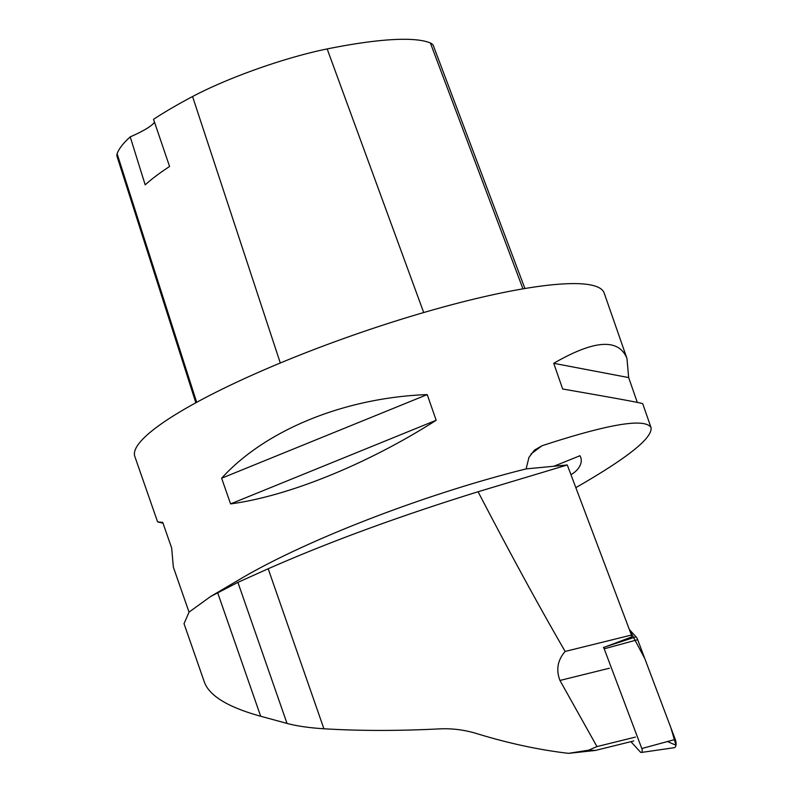 <?xml version="1.0" encoding="UTF-8"?>
<svg xmlns="http://www.w3.org/2000/svg" width="793" height="793" viewBox="0 0 793 793"><rect width="100%" height="100%" fill="white"/><g stroke="black" fill="none" stroke-linecap="round" stroke-linejoin="round"><path stroke-width="1.19" d="M630.901 741.663L640.318 751.972A2.974 1.398 -103.9 0 0 641.309 752.468A2.974 1.398 -103.9 0 0 641.795 748.533L604.197 648.813A2.974 1.398 -103.9 0 0 603.404 647.445M667.488 741.544L675.983 745.251L670.898 727.825L644.828 658.676L629.355 629.533L636.006 636.819A6.265 2.934 76.1 0 1 637.671 639.703L675.269 739.423A6.265 2.934 76.1 0 1 674.248 747.7L641.309 752.468M184.234 624.279L204.416 682.228C209.501 695.947 228.255 707.287 260.679 716.248L287.016 723.414C296.751 726.041 309.052 727.825 323.901 728.767C358.991 730.928 397.134 730.977 438.321 728.945C451.078 728.192 463.707 729.689 476.206 733.426C508.035 743.229 538.814 749.871 568.531 753.35L588.624 750.188L595.315 750.456L633.746 740.959M635.411 737.084L596.96 746.59L588.624 750.188M568.531 753.35L595.315 750.456M575.837 487.645C627.719 457.858 652.778 437.825 651.023 427.556C645.006 417.861 608.657 423.928 541.976 445.765L534.432 450.146L528.961 457.363L526.106 468.901L567.282 464.976L631.436 635.054L565.151 651.44C557.598 660.173 555.863 669.837 559.957 680.453L596.96 746.59M565.151 651.44C539.101 606.486 510.077 553.256 478.08 491.749L567.282 464.976M287.016 723.414L237.9 582.369L268.183 568.759C329.323 541.867 399.285 516.203 478.08 491.749M631.436 635.054A63.896 29.936 -103.9 0 0 631.743 636.928L603.513 647.554M189.031 612.137L173.36 567.144L171.665 548.042L162.724 522.359L157.609 521.913L134.82 456.461A248.496 42.723 -19.2 0 1 468.752 300.378A248.496 42.723 -19.2 0 1 604.167 293.014L626.966 358.476C618.788 338.175 594.373 339.791 553.722 363.313L562.673 389.006C614.644 398.007 641.329 402.913 642.717 403.696L651.023 427.556M526.106 468.901A248.496 42.723 160.8 0 0 240.854 578.682L210.502 596.584L237.9 582.369M436.17 420.28L427.219 394.597C344.757 397.65 265.477 429.905 221.634 478.219L230.585 503.902C288.563 496.19 367.843 463.935 436.17 420.28L230.585 503.902M637.304 402.408L628.661 377.577L626.966 358.476M157.609 521.913L163.021 523.211M184.006 623.704L189.111 612.057L210.502 596.584M195.841 402.775L117.017 156.37A110.802 19.052 -19.2 0 1 117.126 153.783A276.47 47.53 -19.2 0 1 130.221 136.872L145.188 184.858A277.748 47.749 160.8 0 1 169.583 166.49L153.525 119.327A276.47 47.53 -19.2 0 1 192.56 96.538A110.802 19.052 -19.2 0 1 327.162 48.938A276.47 47.53 -19.2 0 1 430.381 43A110.802 19.052 -19.2 0 1 433.345 45.637L524.926 288.523M154.457 122.063A47.332 8.138 -19.2 0 1 130.221 136.872M427.219 394.597L221.634 478.219M628.661 377.577L553.722 363.313M579.891 455.767L553.583 466.383M570.92 474.611A15.781 10.983 147.9 0 0 580.05 456.005A15.781 10.983 147.9 0 0 579.792 455.628M606.011 646.602L636.006 636.819M641.795 748.533L675.269 739.423M637.671 639.703L604.197 648.813M323.901 728.767L268.183 568.759M541.976 445.765L530.973 454.002M430.381 43L522.964 288.85M327.162 48.938L423.7 312.541M117.126 153.783L196.684 402.319M192.56 96.538L280.296 362.996M559.957 680.453L609.44 668.221M260.679 716.248L217.599 592.549"/></g></svg>
